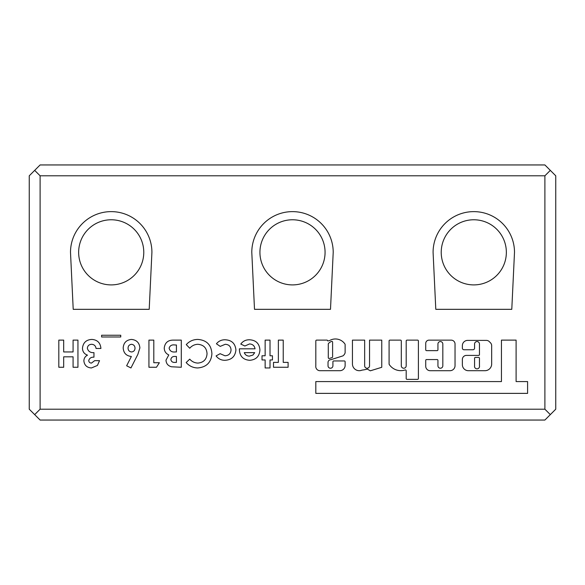 <?xml version="1.0" encoding="UTF-8"?>
<svg xmlns="http://www.w3.org/2000/svg" width="585" height="585" viewBox="0 0 585 585"><rect width="100%" height="100%" fill="white"/><g stroke="black" fill="none" stroke-linecap="round" stroke-linejoin="round"><path stroke-width="0.88" d="M328.28 357.684A0.812 0.812 0 0 0 329.333 358.459L332.039 357.603A0.812 0.812 0 0 0 332.609 356.828L332.609 342.174A0.812 0.812 0 0 0 331.468 341.428A9.865 9.865 0 0 0 328.521 343.424A0.812 0.812 0 0 0 328.28 344.002L328.28 357.684M339.819 370.707A5.316 5.316 0 0 0 345.121 365.003L345.121 361.764A0.812 0.812 0 0 0 344.309 360.952L333.721 360.952A0.812 0.812 0 0 0 332.909 361.764L332.909 365.793A2.442 2.442 0 0 1 330.466 368.236A2.442 2.442 0 0 1 328.024 365.793L328.024 362.517A2.742 2.742 0 0 1 330.766 359.716L342.905 355.885A5.887 5.887 0 0 0 345.077 352.974A0.812 0.812 0 0 0 345.121 352.718L345.121 344.536A0.812 0.812 0 0 0 344.982 344.082A11.488 11.488 0 0 0 329.545 340.594A0.812 0.812 0 0 1 329.128 340.711L327.673 340.923A0.812 0.812 0 0 0 326.861 340.112L316.624 340.112A0.812 0.812 0 0 0 315.812 340.923L315.812 365.793A4.263 4.263 0 0 0 319.688 370.707L339.717 370.707A5.316 5.316 0 0 0 339.819 370.707M359.241 370.7A6.808 6.808 0 0 0 361.961 370.13A41.469 41.469 0 0 0 367.336 369.098L370.334 370.81L381.756 367.3L381.756 340.126L369.544 340.126L369.544 365.793A2.442 2.442 0 0 1 367.102 368.236A2.442 2.442 0 0 1 364.66 365.793L364.66 340.126L352.448 340.126L352.448 364.243A6.808 6.808 0 0 0 359.241 370.7M400.784 370.663A13.886 13.886 0 0 0 405.12 369.976A0.812 0.812 0 0 1 406.187 370.744L406.187 378.546A0.812 0.812 0 0 0 406.999 379.358L417.58 379.358A0.812 0.812 0 0 0 418.399 378.546L418.399 340.938A0.812 0.812 0 0 0 417.58 340.126L406.999 340.126A0.812 0.812 0 0 0 406.187 340.938L406.187 365.793A2.442 2.442 0 0 1 403.745 368.236A2.442 2.442 0 0 1 401.303 365.793L401.303 340.938A0.812 0.812 0 0 0 400.484 340.126L389.903 340.126A0.812 0.812 0 0 0 389.084 340.938L389.084 364.016A0.812 0.812 0 0 0 389.222 364.47A13.886 13.886 0 0 0 400.784 370.663M474.574 365.793A2.501 2.501 0 0 0 477.016 368.85A2.501 2.501 0 0 0 479.459 365.793L479.459 358.239A0.812 0.812 0 0 0 478.647 357.428L475.393 357.428A0.812 0.812 0 0 0 474.574 358.239L474.574 365.793M440.381 368.236A2.442 2.442 0 0 1 437.938 365.793L437.938 360.382A0.812 0.812 0 0 0 437.127 359.563L426.538 359.563A0.812 0.812 0 0 0 425.726 360.382L425.726 366.232A4.483 4.483 0 0 0 430.209 370.714L449.975 370.714A5.06 5.06 0 0 0 455.035 365.662L455.035 344.002A3.861 3.861 0 0 0 451.174 340.141L429.01 340.141A3.283 3.283 0 0 0 425.726 343.424L425.726 349.823A0.812 0.812 0 0 0 426.538 350.634L437.127 350.634A0.812 0.812 0 0 0 437.938 349.823L437.938 344.002A2.442 2.442 0 0 1 440.381 341.56A2.442 2.442 0 0 1 442.823 344.002L442.823 365.793A2.442 2.442 0 0 1 440.381 368.236M292.5 284.902A32.57 32.57 0 0 1 259.93 252.332A32.57 32.57 0 0 1 292.5 219.77A32.57 32.57 0 0 1 325.07 252.332A32.57 32.57 0 0 1 292.5 284.902M111.209 284.902A32.57 32.57 0 0 1 78.646 252.332A32.57 32.57 0 0 1 111.209 219.77A32.57 32.57 0 0 1 143.778 252.332A32.57 32.57 0 0 1 111.209 284.902M473.791 284.902A32.57 32.57 0 0 1 441.222 252.332A32.57 32.57 0 0 1 473.791 219.77A32.57 32.57 0 0 1 506.354 252.332A32.57 32.57 0 0 1 473.791 284.902M333.209 252.332A40.709 40.709 0 0 0 292.5 211.624A40.709 40.709 0 0 0 251.791 252.332L254.504 309.326L330.496 309.326L333.209 252.332M151.917 252.332A40.709 40.709 0 0 0 111.209 211.624A40.709 40.709 0 0 0 70.5 252.332L73.213 309.326L149.204 309.326L151.917 252.332M514.5 252.332A40.709 40.709 0 0 0 473.791 211.624A40.709 40.709 0 0 0 433.083 252.332L435.796 309.326L511.787 309.326L514.5 252.332M235.916 349.969C235.221 356.462 231.58 359.907 224.991 360.301C221.269 360.323 218.3 358.861 216.084 355.907L220.121 353.691L224.969 355.775C228.706 355.592 230.731 353.647 231.046 349.94C230.768 346.364 228.83 344.485 225.232 344.294L220.216 346.386L216.428 343.783C218.666 341.048 221.569 339.709 225.137 339.775C231.675 340.082 235.265 343.483 235.916 349.969M211.909 353.735C211.207 362.444 206.483 367.183 197.737 367.958C193.087 367.855 189.233 366.049 186.162 362.554L189.73 359.139C191.917 361.64 194.651 362.956 197.927 363.088C203.573 362.539 206.607 359.424 207.039 353.742C206.68 347.936 203.617 344.792 197.84 344.294C194.586 344.419 191.887 345.735 189.73 348.243L186.271 344.609C189.386 341.194 193.233 339.468 197.818 339.424C206.644 340.104 211.339 344.872 211.909 353.735M164.239 347.98C164.963 342.605 168.1 339.987 173.657 340.119L181.291 340.119L181.291 367.263L171.405 366.773C168.034 365.83 166.22 363.636 165.979 360.184L168.794 354.949C165.826 353.559 164.305 351.234 164.239 347.98M101.615 335.249L120.751 335.249L120.751 336.989L101.615 336.989L101.615 335.249M73.081 340.119L77.951 340.119L77.951 367.263L73.081 367.263L73.081 356.821L63.685 356.821L63.685 367.263L58.814 367.263L58.814 340.119L63.685 340.119L63.685 351.951L73.081 351.951L73.081 340.119M88.737 360.528C88.898 362.166 89.812 363.014 91.479 363.088L94.653 360.652L99.523 360.652L97.439 365.435L91.443 367.958C86.931 367.658 84.401 365.289 83.867 360.843C83.977 358.254 85.183 356.36 87.501 355.154C84.247 353.983 82.573 351.673 82.478 348.214C83.099 342.656 86.236 339.724 91.889 339.424C97.432 339.841 100.445 342.861 100.912 348.47L96.042 348.47C95.677 345.867 94.2 344.47 91.618 344.294C89.059 344.433 87.64 345.75 87.348 348.258C88.218 351.402 90.426 352.865 93.958 352.645L93.958 357.172C91.216 357.018 89.483 358.144 88.737 360.528M283.235 362.386L288.105 362.386L288.105 367.263L273.495 367.263L273.495 362.386L278.365 362.386L278.365 340.119L283.235 340.119L283.235 362.386M40.109 175.8L40.109 409.2L544.891 409.2L544.891 175.8L40.109 175.8L34.676 170.374L40.109 164.948L544.891 164.948L555.75 175.8L555.75 409.2L544.891 420.052L40.109 420.052L29.25 409.2L29.25 175.8L34.676 170.374M527.59 393.376L527.59 381.574L516.102 381.574L516.102 340.119L501.44 340.119L501.44 381.574L315.812 381.574L315.812 393.376L527.59 393.376M474.574 344.002A2.442 2.442 0 0 1 477.016 341.56A2.442 2.442 0 0 1 479.459 344.002L479.459 354.583A0.812 0.812 0 0 1 478.647 355.402L466.435 355.402A4.073 4.073 0 0 0 462.362 359.475L462.362 364.674A6.033 6.033 0 0 0 468.395 370.707L484.943 370.707A6.735 6.735 0 0 0 491.671 363.972L491.671 345.691A4.073 4.073 0 0 0 490.479 342.81L489.257 341.582A4.073 4.073 0 0 0 486.376 340.39L467.656 340.39A5.294 5.294 0 0 0 462.362 345.691L462.362 348.119A1.631 1.631 0 0 0 463.993 349.75L472.951 349.75A1.631 1.631 0 0 0 474.574 348.119L474.574 344.002M139.888 347.914L137.841 354.408L130.945 367.958L126.638 365.771L131.369 356.477C126.258 355.914 123.53 353.048 123.186 347.87C123.618 342.744 126.389 339.929 131.493 339.424C136.597 339.936 139.398 342.766 139.888 347.914M153.804 362.737L159.369 362.737L156.458 367.263L148.934 367.263L148.934 340.119L153.804 340.119L153.804 362.737M249.802 360.301C243.236 359.848 239.77 356.323 239.397 349.735L239.411 348.821L255.053 348.821C254.482 345.735 252.64 344.112 249.524 343.951L244.866 346.006L240.786 344.068C242.958 341.121 245.89 339.688 249.576 339.775C255.959 340.185 259.404 343.57 259.923 349.925C259.484 356.28 256.113 359.738 249.802 360.301M272.449 359.95L270.014 359.95L270.014 367.958L265.144 367.958L265.144 359.95L262.014 359.95L262.014 355.775L265.144 355.775L265.144 340.119L270.014 340.119L270.014 355.775L272.449 355.775L272.449 359.95M40.109 409.2L34.676 414.626M550.324 414.626L544.891 409.2M550.324 170.374L544.891 175.8M128.056 348.148C128.173 350.437 129.358 351.702 131.603 351.951C133.79 351.665 134.923 350.4 135.011 348.148C134.901 345.911 133.76 344.623 131.581 344.294C129.343 344.58 128.166 345.867 128.056 348.148M174.893 362.386L176.421 362.386L176.421 356.477L175.127 356.477C172.699 356.287 171.281 357.311 170.849 359.526C171.266 361.61 172.612 362.561 174.893 362.386M175.259 351.951L176.421 351.951L176.421 344.989L175.017 344.989C171.917 344.506 169.942 345.567 169.109 348.17C169.884 351.073 171.931 352.338 175.259 351.951M254.702 352.645L244.267 352.645C245.203 354.919 246.914 356.082 249.407 356.126L252.939 355.036L254.702 352.645"/></g></svg>
